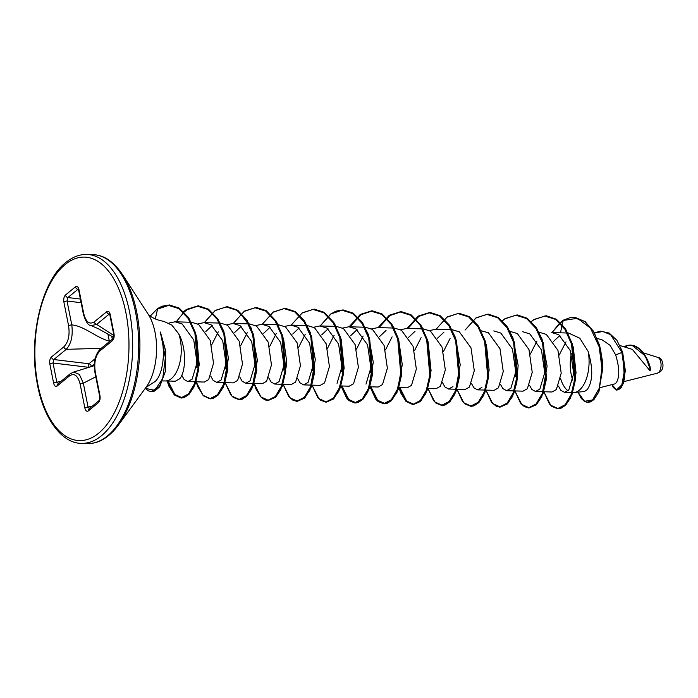 <?xml version="1.0" encoding="UTF-8"?>
<svg xmlns="http://www.w3.org/2000/svg" width="698" height="698" viewBox="0 0 698 698"><rect width="100%" height="100%" fill="white"/><g stroke="black" fill="none" stroke-linecap="round" stroke-linejoin="round"><path stroke-width="1.05" d="M151.51 391.316L159.877 386.273L165.321 371.415L165.731 351.522L160.549 332.562C159.414 330.302 160.898 334.848 161.133 335.947C166.011 353.406 162.468 375.271 155.052 381.544L145.926 387.451M178.732 333.88A29.691 15.208 91.6 0 1 171.438 378.543A29.691 15.208 91.6 0 1 165.182 380.934L175.364 381.221L179.683 378.778C185.869 372.113 186.855 348.319 178.732 333.88L171.926 325.181L163.681 321.316C151.021 319.134 147.33 313.114 148.028 313.96M160.549 332.562L165.609 350.553L165.286 371.641L159.188 387.268L154.537 391.072L151.789 391.665L148.456 390.889L145.228 388.411M187.849 381.579L204.34 382.05L208.658 379.607L213.518 363.257L210.238 340.432L198.625 324.448L191.549 322.275L175.058 321.804L182.134 323.977L193.747 339.961L197.019 362.786L192.168 379.136L187.849 381.579L184.141 379.503L181.777 375.288M168.89 323.061L175.058 321.804M212.192 325.521L205.779 331.541M196.88 354.2L196.496 367.532M216.825 382.408L233.315 382.879L237.634 380.436L242.494 364.086L239.213 341.261L227.6 325.277L220.524 323.104L204.034 322.633L211.11 324.806L222.723 340.79L225.995 363.614L221.144 379.965L216.825 382.408L213.117 380.331L210.752 376.117M197.743 323.942L204.034 322.633M241.168 326.35L234.755 332.37M225.855 355.029L225.471 368.361M211.642 344.96L218.265 331.899M245.792 383.237L262.291 383.708L266.61 381.265L271.461 364.914L268.189 342.09L256.576 326.106L249.5 323.924L233.001 323.453L240.086 325.634L251.699 341.619L254.971 364.443L250.111 380.794L245.792 383.237L242.093 381.16L239.728 376.937M226.719 324.771L233.001 323.453M270.143 327.179L263.731 333.199M240.618 345.789L247.24 332.728M274.768 384.066L291.267 384.537L295.586 382.094L300.437 365.743L297.165 342.919L285.552 326.934L278.476 324.753L261.977 324.282L269.062 326.463L280.675 342.448L283.946 365.272L279.087 381.623L274.768 384.066L271.068 381.981L268.704 377.766M255.686 325.6L261.977 324.282M299.119 328.008L292.706 334.028M283.807 356.678L283.423 370.019M269.594 346.618L276.216 333.557M303.743 384.895L320.242 385.366L324.553 382.923L329.412 366.572L326.141 343.748L314.528 327.763L307.443 325.582L290.953 325.111L298.037 327.292L309.642 343.276L312.922 366.101L308.062 382.452L303.743 384.895L300.044 382.809L297.68 378.595M284.662 326.428L290.953 325.111M328.095 328.837L321.682 334.857M312.783 357.507L312.399 370.847M298.57 347.447L305.192 334.386M340.903 385.95L349.209 386.195L353.528 383.752L358.388 367.401L355.116 344.576L343.503 328.592L336.419 326.411L319.928 325.94L327.013 328.121L338.617 344.105L341.898 366.93L337.038 383.281M313.638 327.257L319.928 325.94M357.062 329.665L350.658 335.686M341.758 358.336L341.374 371.676M327.536 348.276L334.159 335.214M369.006 386.753L378.185 387.024L382.504 384.581L387.364 368.221L384.083 345.405L372.479 329.412L365.394 327.24L348.904 326.769L355.98 328.941L367.593 344.934L370.874 367.75L366.014 384.109M342.613 328.086L348.904 326.769M386.038 330.486L379.633 336.506M370.734 359.165L370.341 372.505M356.512 349.105L363.135 336.035M398.855 387.608L407.161 387.844L411.48 385.401L416.34 369.05L413.059 346.225L401.455 330.241L394.37 328.069L377.88 327.598L371.589 328.906M415.013 331.314L408.609 337.335M385.488 349.934L392.11 336.864M427.83 388.437L436.137 388.673L440.455 386.23L445.315 369.879L442.035 347.054L430.422 331.07L423.346 328.898L406.855 328.426L400.565 329.735M443.989 332.143L437.576 338.164M414.464 350.754L421.086 337.692M452.941 386.587L448.622 389.03L465.112 389.501L469.431 387.058L474.282 370.708L471.01 347.883L459.397 331.899L452.321 329.726L435.831 329.255L429.54 330.564M448.622 389.03L444.914 386.954L442.549 382.74M443.439 351.583L450.062 338.521M481.908 387.416L477.589 389.859L494.088 390.33L498.407 387.887L503.258 371.537L499.986 348.712L488.373 332.728L480.154 330.52M477.589 389.859L473.89 387.783L471.525 383.56M493.774 330.904L500.859 333.086L512.463 349.07L515.743 371.894L510.884 388.245L506.565 390.688L523.064 391.159L527.383 388.716L532.234 372.366L528.962 349.541L517.349 333.557L510.02 331.367M515.604 363.3L515.22 376.641M506.565 390.688L502.865 388.603L500.501 384.389M522.75 331.733L529.834 333.914L541.439 349.899L544.719 372.723L539.859 389.074L535.54 391.517L552.031 391.988L556.35 389.545L561.209 373.194L557.938 350.37L546.325 334.386L538.996 332.196M559.892 335.459L553.479 341.479M535.54 391.517L531.841 389.432L529.477 385.217M530.358 354.069L536.989 341.008M573.014 392.581L564.516 392.346L568.835 389.903L573.695 373.543L570.414 350.728L558.801 334.743L551.725 332.562L568.521 333.042L579.802 338.216L588.126 351.399C593.221 368.64 592.907 381.405 587.184 389.667L584.4 391.534L573.014 392.581A29.691 15.208 -88.4 0 0 579.27 390.199A29.691 15.208 -88.4 0 0 588.126 351.399M565.999 341.889L559.438 354.575A29.691 15.208 -88.4 0 0 559.368 355.02M564.516 392.346L560.808 390.261L558.452 386.046M597.13 338.373L602.4 340.022L610.035 345.283L615.662 354.933C619.562 367.776 619.763 377.06 616.255 382.774L614.781 383.891M620.007 345.545L632.344 349.41L650.065 370.821L650.396 369.94C651.374 367.113 642.125 340.153 625.809 345.938L624.029 346.801M78.403 289.077L78.647 290.22A2.696 0.942 168.8 0 1 78.979 289.626L83.708 313.498C85.906 322.066 89.423 324.867 94.256 321.891A2.696 2.12 50.6 0 0 96.656 324.396L113.809 335.52M109.638 313.934L109.891 315.068A2.696 0.942 168.8 0 1 110.214 314.484L114.018 333.688A2.696 0.942 168.8 0 0 113.687 334.272L113.041 338.643A2.696 2.12 -129.4 0 0 112.439 340.659L99.997 350.867C95.504 355.509 93.925 362.489 95.251 371.807L99.98 395.679A2.696 0.942 -11.2 0 0 99.648 396.272L94.919 372.392A2.696 0.942 -11.2 0 1 95.251 371.807M69.599 375.803A2.696 2.12 50.6 0 1 70.201 373.779L73.604 372.06L79.38 374.425L83.332 383.202A2.696 0.942 168.8 0 0 80.148 384.197C77.949 375.629 74.433 372.837 69.599 375.803L57.149 386.011A2.696 2.12 50.6 0 1 57.76 383.996L58.1 383.839M63.858 346.827C68.343 342.186 69.931 335.206 68.605 325.896A2.696 0.942 -11.2 0 1 71.789 324.902C73.089 335.738 71.248 343.878 66.258 349.323A2.696 2.12 -129.4 0 1 63.858 346.827L51.416 357.036C49.933 358.598 49.401 360.927 49.837 364.016A2.696 0.942 168.8 0 1 53.022 363.021L53.816 359.531A2.696 2.12 -129.4 0 1 51.416 357.036M624.195 346.854L625.582 346.208L625.382 347.229M617.119 389.824L621.307 387.373L624.483 379.005L622.625 352.158L621.77 352.132L624.466 370.568L621.848 384.834L616.535 389.859L611.963 384.624L613.272 387.573L616.718 390.182L620.217 388.751L623.218 383.63L625.321 370.621L622.625 352.115L616.936 340.336L609.127 333.033L600.289 331.149L594.487 332.937M626.438 346.234L625.582 346.208C641.628 340.528 650.754 366.738 650.065 370.821M563.347 320.234L562.134 324.378M561.96 325.259L560.52 332.815M155.305 318.995L157.661 308.629M68.605 325.896L63.876 302.016A2.696 0.942 -11.2 0 1 67.06 301.03L71.789 324.902C84.196 325.949 96.856 338.015 109.307 341.139A2.696 0.942 168.8 0 0 110.11 341.052M101.227 348.337L66.258 349.323L53.816 359.531L88.951 363.763L95.207 358.632M81.125 302.723L67.06 301.03L67.854 297.54L80.401 299.049M63.876 302.016C63.439 298.927 63.972 296.606 65.455 295.045A2.696 2.12 50.6 0 0 67.854 297.54L78.255 289.077M94.256 321.891L106.698 311.683A2.696 2.12 50.6 0 0 109.097 314.179L96.656 324.396L91.124 325.608C88.245 325.582 85.662 321.743 83.376 314.091L78.647 290.22M65.455 295.045L75.463 286.826A2.696 2.12 50.6 0 0 77.862 289.33L78.455 289.513M58.588 383.621L56.826 382.225A2.696 0.942 168.8 0 0 53.641 383.219C54.383 386.046 55.552 386.98 57.149 386.011M95.792 376.772L83.332 383.202L88.061 407.082A2.696 0.942 168.8 0 0 84.877 408.068C85.618 410.904 86.788 411.837 88.393 410.869A2.696 2.12 50.6 0 1 88.995 408.845L89.335 408.696M83.708 313.498A2.696 0.942 168.8 0 0 83.376 314.091M109.699 314.37L109.097 314.179L109.49 313.934M89.824 408.478L88.061 407.082L92.328 406.114M113.687 334.272L109.891 315.068M88.995 408.845L99.011 400.635A2.696 2.12 50.6 0 0 99.003 400.635A2.696 2.12 50.6 0 0 98.401 402.659C99.884 401.088 100.407 398.767 99.98 395.679M113.05 338.643A2.696 2.12 -129.4 0 1 113.05 338.635L100.599 348.852C97.432 351.862 95.452 356.085 94.658 361.512L94.919 372.392M99.997 350.867A2.696 2.12 -129.4 0 1 100.599 348.852M108.932 435.255A93.698 47.97 91.6 0 0 118.311 425.152L146.091 387.242A45.51 23.304 -88.4 0 0 148.177 314.187L122.612 274.75A93.698 47.97 91.6 0 1 118.311 425.152L108.652 435.543C101.777 441.092 94.745 443.754 87.538 443.535A94.483 48.38 -88.4 0 0 107.44 435.936A94.483 48.38 -88.4 0 0 138.099 330.808A94.483 48.38 -88.4 0 0 92.939 254.639L86.945 254.465A94.483 48.38 91.6 0 1 132.105 330.634A94.483 48.38 91.6 0 1 101.446 435.761A94.483 48.38 91.6 0 1 81.544 443.361C62.139 443.562 43.014 418.765 36.968 382.05C28.409 336.768 42.185 280.404 65.83 262.457C72.705 256.908 79.747 254.246 86.945 254.465M65.219 264.481A91.787 46.993 -88.4 0 0 37.945 384.93A91.787 46.993 -88.4 0 0 98.636 433.214A91.787 46.993 -88.4 0 0 125.91 312.774A91.787 46.993 -88.4 0 0 65.219 264.481M560.59 378.499A29.691 15.208 -88.4 0 0 568.024 390.767M572.814 380.244A28.208 14.44 91.6 0 1 571.33 353.511M657.786 357.385C662.943 357.708 665.168 368.343 660.16 371.772L657.333 373.194A7.992 4.092 -88.4 0 0 658.432 372.619A7.992 4.092 -88.4 0 0 661.058 364.295A7.992 4.092 -88.4 0 0 657.786 357.385L643.565 352.926M110.214 314.484C109.473 311.648 108.303 310.715 106.698 311.683M112.439 340.659C113.922 339.097 114.455 336.768 114.018 333.688M98.401 402.659L88.393 410.869M84.877 408.068L80.148 384.197M53.641 383.219L49.837 364.016M78.979 289.626C78.237 286.791 77.068 285.857 75.463 286.826M594.556 333.059L602.793 331.471L610.619 334.682L621.77 352.132L622.625 352.158L615.662 354.933M632.65 345.78L645.432 356.05L649.943 368.544M560.32 322.467L562.867 320.513L577.464 318.305L590.473 328.104L599.146 346.731L602.016 368.788L599.259 388.21L592.55 399.954L584.558 401.289L578.127 392.459L581.26 398.471L584.619 401.498L587.393 402.38L590.525 401.9L593.937 399.588L598.71 392.101L602.88 367.898L600.577 348.93L594.164 332.379L585.186 321.691L575.361 317.459L570.458 317.52L563.033 320.269M573.643 317.66L584.305 321.193L593.309 331.018L599.608 345.388L602.618 361.93L599.059 391.212L593.841 399.588L587.795 402.057M150.279 316.063L157.225 308.917L168.113 305.27L178.897 308.621L188.216 318.48L194.908 333.347L197.996 368.675L194.463 383.769L188.469 393.969L181.201 397.729L174.038 394.475L167.188 380.995L168.82 386.029L174.483 395.016L181.157 398.069L184.176 397.59L188.949 394.466L193.931 387.128L199.235 364.871L196.644 336.471L188.303 317.285L179.124 308.08L169.448 304.956L162.041 306.221L157.373 308.691L150.244 316.037M183.653 311.701L186.2 309.746L197.089 306.099L207.873 309.45L217.191 319.309L223.884 334.176L226.972 369.504L223.439 384.598L217.444 394.798L210.177 398.558L203.013 395.304L196.164 381.823M204.313 322.633L215.176 310.575L226.065 306.928L236.849 310.278L246.158 320.138L252.859 335.005L255.948 370.333L252.414 385.427L246.42 395.626L239.152 399.378L231.989 396.132L225.14 382.644L230.802 394.911L233.28 397.406L239.1 399.727L242.127 399.247L246.9 396.124L251.873 388.795L257.396 360.255L251.201 328.025L237.887 310.278L227.304 306.614L215.228 310.409L204.278 322.633M233.28 323.462L244.152 311.404L255.04 307.748L265.825 311.107L275.134 320.967L281.835 335.834L284.915 371.161L281.39 386.256L275.396 396.455L268.128 400.207L260.965 396.961L254.116 383.472L255.896 388.882L261.139 397.249L265.022 399.902L268.023 400.556L275.387 397.415L280.718 389.894L286.189 366.921L286.355 359.269L283.615 339.132L276.591 321.865L266.147 310.627L256.192 307.434L244.422 311.081L233.254 323.462M262.256 324.291L273.127 312.233L284.016 308.577L294.8 311.936L304.11 321.795L310.811 336.663L313.891 371.99L310.366 387.085L304.372 397.284L297.104 401.036L289.94 397.79L283.091 384.301L288.658 396.447L292.855 400.172L297.112 401.385L304.345 398.261L309.964 390.138L315.313 359.557L310.252 332.44L304.258 320.67L295.359 311.605L285.107 308.263L273.337 311.954L262.221 324.291M291.232 325.12L302.094 313.062L312.992 309.406L323.776 312.765L333.086 322.616L339.786 337.492L342.866 372.811L339.341 387.914L333.347 398.113L326.071 401.865L318.916 398.61L312.067 385.13L317.616 397.258L320.757 400.312L326.079 402.214L333.304 399.099L338.923 391.011L344.158 368.186L341.174 339.324L334.534 323.514L324.09 312.276L314.135 309.092L302.365 312.748L291.197 325.12M320.208 325.949L331.07 313.891L341.968 310.235L352.752 313.585L362.061 323.444L368.753 338.312L371.842 373.639L368.308 388.742L362.314 398.933L355.046 402.694L347.883 399.439L341.043 385.959M349.183 326.777L360.046 314.719L370.935 311.064L381.719 314.414L391.037 324.273L397.729 339.141L400.818 374.468L397.284 389.563L391.29 399.762L384.022 403.523L376.859 400.268L370.019 386.788M378.159 327.606L389.022 315.54L399.91 311.893L410.694 315.243L420.013 325.102L426.705 339.97L429.794 375.297L426.26 390.391L420.266 400.591L412.998 404.351L405.835 401.097L398.986 387.617L400.731 392.922L405.983 401.359L413.007 404.7L420.231 401.577L425.85 393.489L431.085 370.673L428.11 341.854L421.47 326.01L411.017 314.763L401.062 311.578L389.301 315.226L378.124 327.606M407.135 328.435L417.997 316.369L428.886 312.721L439.67 316.072L448.98 325.931L455.681 340.799L458.769 376.126L455.236 391.22L449.242 401.42L441.974 405.172L434.81 401.926L427.961 388.446L433.571 400.643L436.058 403.165L441.886 405.521L445.045 405.006L449.87 401.769L454.913 394.117L460.209 364.81L455.585 337.849L449.137 324.823L440.237 315.749L429.985 312.399L418.207 316.089L407.1 328.426M436.102 329.255L446.973 317.197L457.862 313.55L468.646 316.901L477.955 326.76L484.656 341.627L487.736 376.955L484.211 392.049L478.217 402.249L470.949 406L463.786 402.755L456.937 389.266L462.486 401.385L464.973 403.95L470.949 406.349L473.968 405.852L478.767 402.676L483.784 395.173L489.141 370.071L486.48 345.109L478.13 325.669L469.222 316.587L458.97 313.228L447.2 316.909L436.076 329.255M465.077 330.084L475.949 318.026L486.838 314.37L497.622 317.73L506.931 327.589L513.632 342.456L516.712 377.784L513.187 392.878L507.193 403.078L499.925 406.829L492.762 403.584L485.913 390.095L491.488 402.249L496.261 406.271L499.943 407.178L507.176 404.046L512.498 396.543L516.825 382.67L518.134 365.42L512.969 337.945L506.984 326.324L498.416 317.555L488.138 314.065L476.071 317.808L465.051 330.084M501.871 321.246L504.924 318.855L515.813 315.199L526.597 318.558L535.907 328.418L542.608 343.285L545.688 378.613L542.163 393.707L536.169 403.906L528.892 407.658L521.738 404.412L514.888 390.924M531.353 321.638L533.891 319.684L544.789 316.028L555.573 319.387L564.883 329.238L571.575 344.114L574.663 379.433L571.13 394.536L565.144 404.735L557.868 408.487L550.705 405.233L543.864 391.752M563.016 320.277L551.97 332.571L559.822 322.904M158.08 308.944L168.977 305.296L179.761 308.647L189.071 318.506L195.763 333.374L198.851 368.701L195.318 383.795L189.324 393.995L182.056 397.747L174.893 394.501L168.052 381.012M176.193 321.83L184.01 312.163M184.071 312.111L187.055 309.772L197.944 306.117L208.728 309.476L218.046 319.335L224.739 334.202L227.827 369.53L224.294 384.624L218.299 394.824L210.115 398.558M227.234 306.946L237.704 310.305L247.022 320.164L253.714 335.031L256.803 370.359L253.269 385.453L247.275 395.653L239.091 399.387M256.21 307.774L266.68 311.134L275.989 320.984L282.69 335.86L285.779 371.188L282.245 386.282L276.251 396.481L268.067 400.207M285.177 308.603L295.655 311.962L304.965 321.813L311.666 336.68L314.746 372.008L311.221 387.111L305.227 397.302L297.034 401.036M314.152 309.432L324.631 312.783L333.941 322.642L340.641 337.509L343.721 372.837L340.196 387.94L334.202 398.13L326.01 401.865M343.128 310.261L353.607 313.611L362.916 323.471L369.617 338.338L372.697 373.666L369.172 388.76L363.178 398.959L355.901 402.72L348.747 399.465L341.898 385.985M350.038 326.804L360.901 314.737L371.798 311.09L382.583 314.44L391.892 324.3L398.584 339.167L401.673 374.494L398.139 389.589L392.154 399.788L384.877 403.549L377.714 400.294L370.874 386.814M379.014 327.624L389.877 315.566L400.765 311.919L411.558 315.269L420.868 325.128L427.56 339.996L430.649 375.323L427.115 390.418L421.121 400.617L413.853 404.369L406.69 401.123L399.849 387.634M407.99 328.453L418.852 316.395L429.741 312.739L440.525 316.098L449.844 325.957L456.536 340.825L459.624 376.152L456.091 391.246L450.097 401.446L441.913 405.18M459.031 313.568L469.501 316.927L478.811 326.786L485.511 341.654L488.6 376.981L485.066 392.075L479.072 402.275L470.888 406.009M487.998 314.397L498.477 317.756L507.786 327.606L514.487 342.482L517.567 377.81L514.042 392.904L508.048 403.104L499.864 406.829M516.974 315.226L527.452 318.585L536.762 328.435L543.463 343.303L546.543 378.63L543.018 393.733L537.024 403.924L528.831 407.658M545.949 316.054L556.428 319.405L565.738 329.264L572.439 344.131L575.518 379.459L571.994 394.553L565.999 404.753L557.807 408.487M145.271 388.358L154.834 390.313L162.73 378.473L165.347 357.769L161.133 335.947M109.307 341.139L107.954 334.281M94.422 363.737L91.429 366.642M111.75 336.384L112.317 339.237M88.253 367.724L88.166 367.253A2.696 0.942 -11.2 0 0 91.351 366.258A2.696 2.12 50.6 0 0 88.951 363.763A2.696 0.82 96.9 0 0 88.166 367.253L53.022 363.021L56.826 382.225L61.092 381.256M87.538 443.535L81.544 443.361M165.182 380.934L162.704 380.96M614.79 383.909L600.332 387.556M657.333 373.194L623.864 381.632M543.847 391.752L549.37 403.828L551.865 406.402L557.85 408.836L560.869 408.347L565.659 405.189L570.65 397.781L576.051 373.011L573.294 347.159L564.961 328.025L556.385 319.23L546.106 315.723L534.049 319.44L530.794 322.022M514.88 390.924L520.446 403.06L524.355 406.62L528.901 408.007L536.134 404.884L541.753 396.778L547.11 366.206L542.041 339.036L536.047 327.283L527.147 318.227L517.174 314.894L505.125 318.585L502.316 320.748M370.001 386.788L375.664 399.038L378.142 401.542L383.97 403.872L386.989 403.392L391.159 400.835L397.031 392.311L402.275 364.661L398.628 339.245L392.485 325.172L382.042 313.934L372.086 310.75L360.316 314.397L349.148 326.777M341.025 385.959L346.548 398.026L349.044 400.608L355.02 403.043L358.048 402.554L362.829 399.404L367.829 391.988L373.29 362.349L368.352 334.499L361.939 321.944L353.109 313.132L343.146 309.921L336.026 311.134L330.712 314.013L320.173 325.949M196.155 381.815L197.717 386.64L203.397 395.792L210.089 398.898L213.248 398.384L218.073 395.147L223.116 387.495L228.412 358.301L223.849 331.393L217.793 318.881L208.484 309.153L198.223 305.776L186.453 309.441L183.591 311.648M91.159 325.626L98.182 328.653L113.608 337.317M94.343 365.647L73.831 371.999M70.201 373.779L57.76 383.996M99.003 400.635C99.552 400.181 99.77 398.724 99.648 396.272M92.939 254.639C103.95 254.971 113.835 261.671 122.612 274.75"/></g></svg>
